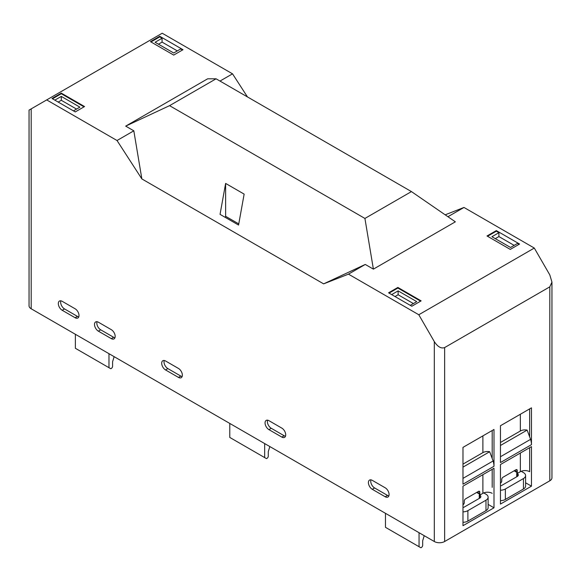 <?xml version="1.0" encoding="UTF-8"?>
<svg xmlns="http://www.w3.org/2000/svg" width="581" height="581" viewBox="0 0 581 581"><rect width="100%" height="100%" fill="white"/><g stroke="black" fill="none" stroke-linecap="round" stroke-linejoin="round"><path stroke-width="0.87" d="M500.452 483.181A1.83 1.053 120 0 0 501.744 480.945L501.744 479.456A1.83 1.053 120 0 1 503.037 477.219L515.957 469.753L517.25 470.501A1.83 1.053 120 0 0 516.872 469.666A1.83 1.053 120 0 0 515.957 469.753M517.25 470.501L517.25 471.997A1.83 1.053 120 0 0 517.627 472.832A1.83 1.053 120 0 0 518.543 472.738L520.351 471.699A6.58 3.798 0 0 1 529.654 471.699L529.654 447.675M500.452 442.482L520.351 431A6.58 3.798 180 0 1 527.141 430.093L530.584 439.345A14.619 8.439 60 0 1 531.462 444.654L531.462 407.84L500.452 425.742L500.452 462.556L531.462 444.654M500.452 500.677A7.306 4.22 0 0 0 505.361 499.442L523.452 488.999A7.306 4.22 0 0 0 525.594 486.021L525.594 475.578A7.306 4.22 0 0 0 523.452 472.593L521.193 471.285M500.452 504.068L531.462 486.166L531.462 446.629L500.452 464.531L500.452 504.068M525.594 482.782L531.462 486.166M75.377 334.293L75.377 348.295L110.797 368.746L111.298 368.456A1.83 1.053 120 0 0 112.591 366.219L112.591 361.745L114.137 356.669M108.974 353.691L108.974 367.693M229.778 423.433L229.778 437.435L266.49 458.634L266.984 458.344A1.83 1.053 120 0 0 268.277 456.107L268.277 451.633L269.831 446.557M264.66 443.572L264.66 457.574M385.464 513.321L385.464 527.323L420.884 547.774L421.385 547.484A1.83 1.053 120 0 0 422.677 545.247L422.677 540.773L424.224 535.697M419.054 532.712L419.054 546.721M97.056 321.714A5.483 3.166 -120 0 0 100.702 329.819L113.622 337.278A5.483 3.166 -120 0 0 114.944 337.772M111.298 329.667L98.378 322.208A5.483 3.166 -120 0 0 95.633 321.939A5.483 3.166 -120 0 0 94.797 326.333A5.483 3.166 -120 0 0 98.378 331.163L111.298 338.621A5.483 3.166 -120 0 0 114.036 338.89A5.483 3.166 -120 0 0 114.878 334.496A5.483 3.166 -120 0 0 111.298 329.667M267.601 420.179A5.483 3.166 -120 0 0 271.247 428.284L284.167 435.743A5.483 3.166 -120 0 0 285.489 436.237M281.843 428.132L268.923 420.673A5.483 3.166 -120 0 0 266.185 420.404A5.483 3.166 -120 0 0 265.343 424.791A5.483 3.166 -120 0 0 268.923 429.628L281.843 437.086A5.483 3.166 -120 0 0 284.581 437.355A5.483 3.166 -120 0 0 285.424 432.961A5.483 3.166 -120 0 0 281.843 428.132M164.241 360.503A5.483 3.166 -120 0 0 167.887 368.608L180.807 376.067A5.483 3.166 -120 0 0 182.129 376.561M178.483 368.456L165.563 360.997A5.483 3.166 -120 0 0 162.818 360.728A5.483 3.166 -120 0 0 161.983 365.122A5.483 3.166 -120 0 0 165.563 369.952L178.483 377.41A5.483 3.166 -120 0 0 181.221 377.679A5.483 3.166 -120 0 0 182.064 373.285A5.483 3.166 -120 0 0 178.483 368.456M60.882 300.827A5.483 3.166 -120 0 0 64.527 308.932L77.447 316.391A5.483 3.166 -120 0 0 78.762 316.885M75.116 308.78L62.196 301.321A5.483 3.166 -120 0 0 59.458 301.052A5.483 3.166 -120 0 0 58.616 305.446A5.483 3.166 -120 0 0 62.196 310.276L75.116 317.734A5.483 3.166 -120 0 0 77.861 318.003A5.483 3.166 -120 0 0 78.704 313.609A5.483 3.166 -120 0 0 75.116 308.78M370.969 479.855A5.483 3.166 -120 0 0 374.614 487.96L387.534 495.419A5.483 3.166 -120 0 0 388.849 495.913M385.203 487.808L372.283 480.349A5.483 3.166 -120 0 0 369.545 480.08A5.483 3.166 -120 0 0 368.703 484.467A5.483 3.166 -120 0 0 372.283 489.304L385.203 496.762A5.483 3.166 -120 0 0 387.948 497.031A5.483 3.166 -120 0 0 388.783 492.637A5.483 3.166 -120 0 0 385.203 487.808M238.769 223.91L225.624 216.321L225.159 217.323M225.624 183.422L220.046 214.367L238.559 225.058L244.143 194.112L225.624 183.422L225.624 216.321M519.058 244.332L517.511 243.432L510.532 247.462L491.925 236.721L498.905 232.69L498.905 236.569L514.149 245.371M159.746 36.283L183 49.712L173.704 55.086L150.443 41.658L159.746 36.283L159.746 36.886L162.07 38.223L155.098 42.253L173.704 52.994L180.676 48.964L182.485 50.01M158.453 44.192L162.07 42.108L177.321 50.903M162.07 38.223L162.07 42.108M495.288 238.66L498.905 236.569M73.438 110.884L79.902 107.151L61.295 96.41L61.295 100.288L76.539 109.09M61.295 100.288L58.194 102.082M61.295 96.41L54.832 100.135M410.273 305.345L416.73 301.619L398.123 290.878L391.667 294.603M398.123 290.878L398.123 294.756L413.374 303.558M398.123 294.756L395.022 296.542M397.869 287.442L388.566 292.817L411.82 306.245L421.123 300.871L397.869 287.442L397.869 288.045L420.608 301.169M61.295 93.127L84.55 106.555L75.247 111.922L51.992 98.494L61.295 93.127L61.295 93.723L84.034 106.853M52.508 98.799L61.295 93.723M389.081 293.115L397.869 288.045M496.319 230.606L519.574 244.035L510.271 249.402L487.016 235.973L496.319 230.606L496.319 231.202L498.905 232.69M159.746 36.886L150.958 41.955M496.319 231.202L487.532 236.271M411.435 191.592L364.919 218.441L373.394 269.141L455.344 221.826L411.435 191.592L216.081 78.805L207.635 78.82L125.692 126.128L169.565 105.655L216.081 78.805M373.394 269.141L365.267 264.449L323.632 283.869L141.858 178.926L133.819 130.819L125.692 126.128M364.919 218.441L169.565 105.655M323.632 283.869L348.469 274.145L418.799 314.749L434.305 341.599C437.747 346.85 441.19 348.832 444.639 347.569L549.808 286.847L551.95 282.119L549.808 274.915L534.302 248.058L463.979 207.453L445.169 214.825M418.799 314.749L534.302 248.058M447.929 216.72L463.979 207.453M219.996 81.064L232.531 73.831L162.201 33.226L46.698 99.917L117.021 140.515L133.819 130.819M247.462 96.925L232.531 73.831M31.192 108.865L31.192 308.78A7.306 4.22 0 0 1 29.05 305.802L29.05 110.099L46.698 99.917M31.192 308.78L434.305 541.514A7.306 4.22 0 0 0 444.639 541.514L549.808 480.799A7.306 4.22 0 0 0 551.95 477.814L551.95 282.119M117.021 140.515L141.858 178.926M348.469 274.145L365.267 264.449M493.995 466.289L462.984 484.191L462.984 447.377L493.995 429.475L493.995 466.289A14.619 8.439 60 0 0 493.116 460.973L489.674 451.72L462.984 467.131M500.452 445.496L527.141 430.093M462.984 486.166L493.995 468.264L493.995 507.801L462.984 525.703L462.984 486.166M462.984 464.117L482.884 452.628A6.58 3.798 180 0 1 489.674 451.72M462.984 522.312A7.306 4.22 0 0 0 467.894 521.077L485.985 510.634A7.306 4.22 0 0 0 488.127 507.649L488.127 497.205A7.306 4.22 0 0 0 485.985 494.22L483.726 492.92M462.984 511.868A7.306 4.22 0 0 0 467.894 510.634L485.985 500.19A7.306 4.22 0 0 0 488.127 497.205M479.267 498.404L479.267 494.823L479.783 495.121L479.783 498.106A3.653 2.113 0 0 0 480.85 496.61A3.653 2.113 0 0 0 479.783 495.121M479.783 498.106L464.277 507.053A3.653 2.113 0 0 1 462.984 507.533M480.022 494.38L479.267 494.823M500.452 490.233A7.306 4.22 0 0 0 505.361 488.999L523.452 478.555A7.306 4.22 0 0 0 525.594 475.578M516.734 476.769L516.734 473.188L517.25 473.486L517.25 476.471A3.653 2.113 0 0 0 518.317 474.975A3.653 2.113 0 0 0 517.25 473.486M517.25 476.471L501.744 485.418A3.653 2.113 0 0 1 500.452 485.905M492.187 469.31L492.187 487.357M517.489 472.752L516.734 473.188M521.905 471.699L521.905 471.031M484.431 493.327L484.431 492.666M476.79 492.368A1.83 1.053 120 0 0 477.059 492.673L480.16 494.46A1.83 1.053 120 0 0 481.075 494.373L482.884 493.327A6.58 3.798 0 0 1 492.187 493.327M488.127 504.41L493.995 507.801M514.258 470.741A1.83 1.053 120 0 0 514.526 471.038L517.627 472.832M479.783 492.136A1.83 1.053 120 0 0 479.405 491.301A1.83 1.053 120 0 0 478.49 491.388L479.783 492.136L479.783 493.625A1.83 1.053 120 0 0 480.16 494.46M462.984 504.816A1.83 1.053 120 0 0 464.277 502.58L464.277 501.083A1.83 1.053 120 0 1 465.57 498.847L478.49 491.388M520.351 453.049L520.351 471.699M520.351 414.26L520.351 431M529.654 408.886L529.654 436.353M113.622 337.278L111.298 338.621M100.702 329.819L98.378 331.163M284.167 435.743L281.843 437.086M271.247 428.284L268.923 429.628M180.807 376.067L178.483 377.41M167.887 368.608L165.563 369.952M77.447 316.391L75.116 317.734M64.527 308.932L62.196 310.276M387.534 495.419L385.203 496.762M374.614 487.96L372.283 489.304M434.305 341.599L434.305 541.514M444.639 347.569L444.639 541.514M549.808 286.847L549.808 480.799M500.452 456.739L530.584 439.345M462.984 478.374L493.116 460.973M467.894 510.634L467.894 521.077M485.985 500.19L485.985 510.634M505.361 488.999L505.361 499.442M523.452 478.555L523.452 488.999M514.664 470.501L517.25 471.997M477.197 492.136L479.783 493.625M492.187 430.521L492.187 457.988M482.884 474.677L482.884 493.327M482.884 435.888L482.884 452.628"/></g></svg>
